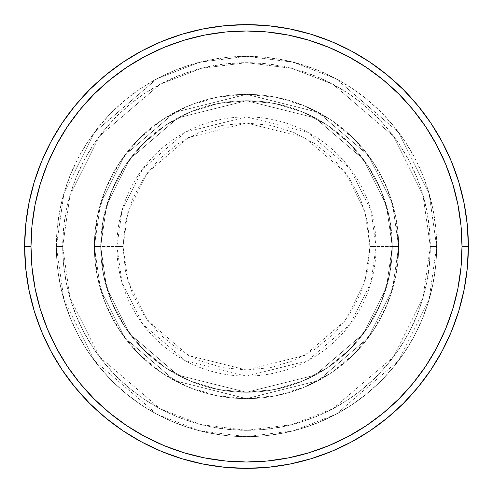 <?xml version="1.0" encoding="UTF-8"?>
<svg xmlns="http://www.w3.org/2000/svg" width="493" height="493" viewBox="0 0 493 493"><rect width="100%" height="100%" fill="white"/><g stroke="black" fill="none" stroke-linecap="round" stroke-linejoin="round"><path stroke-width="0.37" stroke-dasharray="2.46 1.85" d="M369.984 246.5L365.042 211.922L345.285 172.408L304.612 137.541L246.5 123.016L188.388 137.541L147.715 172.408L127.958 211.922L123.016 246.5L116.89 246.5L122.079 210.209L142.816 168.735L185.51 132.142L246.5 116.89L307.49 132.142L350.184 168.735L370.921 210.209L376.11 246.5L369.984 246.5L367.612 222.411L360.586 199.246L349.173 177.893L333.816 159.184L315.107 143.827L293.754 132.414L270.589 125.388L246.5 123.016L222.411 125.388L199.246 132.414L177.893 143.827L159.184 159.184L143.827 177.893L132.414 199.246L125.388 222.411L123.016 246.5L125.388 270.589L132.414 293.754L143.827 315.107L159.184 333.816L177.893 349.173L199.246 360.586L222.411 367.612L246.5 369.984L270.589 367.612L293.754 360.586L315.107 349.173L333.816 333.816L349.173 315.107L360.586 293.754L367.612 270.589L369.984 246.5L376.11 246.5A129.61 129.61 0 0 0 246.5 116.89A129.61 129.61 0 0 0 116.89 246.5L94.373 246.5L100.461 289.095L124.797 337.773L174.91 380.732L246.5 398.627L318.09 380.732L368.203 337.773L392.539 289.095L398.627 246.5L392.286 246.5L386.457 287.32L363.131 333.971L315.107 375.136L246.5 392.286L177.893 375.136L129.869 333.971L106.543 287.32L100.714 246.5L94.373 246.5L100.714 246.5L106.543 287.32L129.869 333.971L177.893 375.136L246.5 392.286L315.107 375.136L363.131 333.971L386.457 287.32L392.286 246.5L398.627 246.5L392.539 289.095L368.203 337.773L318.09 380.732L246.5 398.627L174.91 380.732L124.797 337.773L100.461 289.095L94.373 246.5L100.461 289.095L124.797 337.773L174.91 380.732L246.5 398.627L318.09 380.732L368.203 337.773L392.539 289.095L398.627 246.5L392.286 246.5L386.457 287.32L363.131 333.971L315.107 375.136L246.5 392.286L177.893 375.136L129.869 333.971L106.543 287.32L100.714 246.5L94.373 246.5L100.714 246.5L106.543 287.32L129.869 333.971L177.893 375.136L246.5 392.286L315.107 375.136L363.131 333.971L386.457 287.32L392.286 246.5L398.627 246.5L392.539 289.095L368.203 337.773L318.09 380.732L246.5 398.627L174.91 380.732L124.797 337.773L100.461 289.095L94.373 246.5L100.461 289.095L124.797 337.773L174.91 380.732L246.5 398.627L318.09 380.732L368.203 337.773L392.539 289.095L398.627 246.5L392.286 246.5L386.457 287.32L363.131 333.971L315.107 375.136L246.5 392.286L177.893 375.136L129.869 333.971L106.543 287.32L100.714 246.5L94.373 246.5L100.714 246.5L106.543 287.32L129.869 333.971L177.893 375.136L246.5 392.286L315.107 375.136L363.131 333.971L386.457 287.32L392.286 246.5L398.627 246.5L392.539 289.095L368.203 337.773L318.09 380.732L246.5 398.627L174.91 380.732L124.797 337.773L100.461 289.095L94.373 246.5A152.127 152.127 0 0 1 246.5 94.373A152.127 152.127 0 0 1 398.627 246.5A152.127 152.127 0 0 0 246.5 94.373A152.127 152.127 0 0 0 94.373 246.5A152.127 152.127 0 0 1 246.5 94.373A152.127 152.127 0 0 1 398.627 246.5A152.127 152.127 0 0 0 246.5 94.373A152.127 152.127 0 0 0 94.373 246.5A152.127 152.127 0 0 1 246.5 94.373A152.127 152.127 0 0 1 398.627 246.5L376.11 246.5L398.627 246.5A152.127 152.127 0 0 0 246.5 94.373A152.127 152.127 0 0 0 94.373 246.5A152.127 152.127 0 0 1 246.5 94.373A152.127 152.127 0 0 1 398.627 246.5A152.127 152.127 0 0 0 246.5 94.373A152.127 152.127 0 0 0 94.373 246.5A152.127 152.127 0 0 1 246.5 94.373A152.127 152.127 0 0 1 398.627 246.5A152.127 152.127 0 0 1 246.5 398.627A152.127 152.127 0 0 1 94.373 246.5A152.127 152.127 0 0 0 246.5 398.627A152.127 152.127 0 0 0 398.627 246.5A152.127 152.127 0 0 1 246.5 398.627A152.127 152.127 0 0 1 94.373 246.5A152.127 152.127 0 0 0 246.5 398.627A152.127 152.127 0 0 0 398.627 246.5A152.127 152.127 0 0 1 246.5 398.627A152.127 152.127 0 0 1 94.373 246.5L116.89 246.5A129.61 129.61 0 0 0 246.5 376.11A129.61 129.61 0 0 0 376.11 246.5L370.921 282.791L350.184 324.265L307.49 360.858L246.5 376.11L185.51 360.858L142.816 324.265L122.079 282.791L116.89 246.5L123.016 246.5L127.958 281.078L147.715 320.592L188.388 355.459L246.5 369.984L304.612 355.459L345.285 320.592L365.042 281.078L369.984 246.5M436.656 246.5L430.321 246.5A183.821 183.821 0 0 0 246.5 62.679A183.821 183.821 0 0 0 62.679 246.5L56.344 246.5A190.156 190.156 0 0 1 246.5 56.344A190.156 190.156 0 0 1 436.656 246.5L430.321 246.5L422.963 297.969L393.556 356.79L333.003 408.691L291.745 424.664L246.5 430.321L201.255 424.664L159.997 408.691L99.444 356.79L70.037 297.969L62.679 246.5L56.344 246.5L63.948 299.744L94.373 360.593L157.014 414.286L199.69 430.808L246.5 436.656L293.31 430.808L335.986 414.286L398.627 360.593L429.052 299.744L436.656 246.5L429.052 299.744L398.627 360.593L335.986 414.286L293.31 430.808L246.5 436.656L199.69 430.808L157.014 414.286L94.373 360.593L63.948 299.744L56.344 246.5L62.679 246.5L70.037 297.969L99.444 356.79L159.997 408.691L201.255 424.664L246.5 430.321L291.745 424.664L333.003 408.691L393.556 356.79L422.963 297.969L430.321 246.5L436.656 246.5A190.156 190.156 0 0 0 246.5 56.344A190.156 190.156 0 0 0 56.344 246.5A190.156 190.156 0 0 1 246.5 56.344A190.156 190.156 0 0 1 436.656 246.5L435.744 227.858L433.002 209.402L428.466 191.302L422.181 173.727L414.206 156.86L404.611 140.856L393.494 125.863L380.96 112.04L367.137 99.506L352.144 88.389L336.14 78.794L319.273 70.819L301.698 64.534L283.598 59.998L265.142 57.256L246.5 56.344L227.858 57.256L209.402 59.998L191.302 64.534L173.727 70.819L156.86 78.794L140.856 88.389L125.863 99.506L112.04 112.04L99.506 125.863L88.389 140.856L78.794 156.86L70.819 173.727L64.534 191.302L59.998 209.402L57.256 227.858L56.344 246.5L57.256 265.142L59.998 283.598L64.534 301.698L70.819 319.273L78.794 336.14L88.389 352.144L99.506 367.137L112.04 380.96L125.863 393.494L140.856 404.611L156.86 414.206L173.727 422.181L191.302 428.466L209.402 433.002L227.858 435.744L246.5 436.656L265.142 435.744L283.598 433.002L301.698 428.466L319.273 422.181L336.14 414.206L352.144 404.611L367.137 393.494L380.96 380.96L393.494 367.137L404.611 352.144L414.206 336.14L422.181 319.273L428.466 301.698L433.002 283.598L435.744 265.142L436.656 246.5A190.156 190.156 0 0 1 246.5 436.656A190.156 190.156 0 0 1 56.344 246.5A190.156 190.156 0 0 0 246.5 436.656A190.156 190.156 0 0 0 436.656 246.5L430.321 246.5L429.434 264.519L426.784 282.36L422.402 299.861L416.326 316.845L408.611 333.151L399.342 348.625L388.595 363.113L376.479 376.479L363.113 388.595L348.625 399.342L333.151 408.611L316.845 416.326L299.861 422.402L282.36 426.784L264.519 429.434L246.5 430.321L228.481 429.434L210.64 426.784L193.139 422.402L176.155 416.326L159.849 408.611L144.375 399.342L129.887 388.595L116.521 376.479L104.405 363.113L93.658 348.625L84.389 333.151L76.674 316.845L70.598 299.861L66.216 282.36L63.566 264.519L62.679 246.5L63.566 228.481L66.216 210.64L70.598 193.139L76.674 176.155L84.389 159.849L93.658 144.375L104.405 129.887L116.521 116.521L129.887 104.405L144.375 93.658L159.849 84.389L176.155 76.674L193.139 70.598L210.64 66.216L228.481 63.566L246.5 62.679L264.519 63.566L282.36 66.216L299.861 70.598L316.845 76.674L333.151 84.389L348.625 93.658L363.113 104.405L376.479 116.521L388.595 129.887L399.342 144.375L408.611 159.849L416.326 176.155L422.402 193.139L426.784 210.64L429.434 228.481L430.321 246.5L422.963 195.031L393.556 136.21L333.003 84.309L291.745 68.336L246.5 62.679L201.255 68.336L159.997 84.309L99.444 136.21L70.037 195.031L62.679 246.5L56.344 246.5L63.948 193.256L94.373 132.407L157.014 78.714L199.69 62.192L246.5 56.344L293.31 62.192L335.986 78.714L398.627 132.407L429.052 193.256L436.656 246.5L429.052 193.256L398.627 132.407L335.986 78.714L293.31 62.192L246.5 56.344L199.69 62.192L157.014 78.714L94.373 132.407L63.948 193.256L56.344 246.5L62.679 246.5L70.037 195.031L99.444 136.21L159.997 84.309L201.255 68.336L246.5 62.679L291.745 68.336L333.003 84.309L393.556 136.21L422.963 195.031L430.321 246.5L436.656 246.5A190.156 190.156 0 0 1 246.5 436.656A190.156 190.156 0 0 1 56.344 246.5L62.679 246.5A183.821 183.821 0 0 0 246.5 430.321A183.821 183.821 0 0 0 430.321 246.5L436.656 246.5M100.714 246.5A145.786 145.786 0 0 1 246.5 100.714A145.786 145.786 0 0 1 392.286 246.5A145.786 145.786 0 0 0 246.5 100.714A145.786 145.786 0 0 0 100.714 246.5L103.512 274.94L111.812 302.289L125.284 327.494L143.414 349.586L165.506 367.716L190.711 381.188L218.06 389.488L246.5 392.286L274.94 389.488L302.289 381.188L327.494 367.716L349.586 349.586L367.716 327.494L381.188 302.289L389.488 274.94L392.286 246.5L389.488 218.06L381.188 190.711L367.716 165.506L349.586 143.414L327.494 125.284L302.289 111.812L274.94 103.512L246.5 100.714L218.06 103.512L190.711 111.812L165.506 125.284L143.414 143.414L125.284 165.506L111.812 190.711L103.512 218.06L100.714 246.5A145.786 145.786 0 0 0 246.5 392.286A145.786 145.786 0 0 0 392.286 246.5A145.786 145.786 0 0 1 246.5 392.286A145.786 145.786 0 0 1 100.714 246.5L103.512 218.06L111.812 190.711L125.284 165.506L143.414 143.414L165.506 125.284L190.711 111.812L218.06 103.512L246.5 100.714L274.94 103.512L302.289 111.812L327.494 125.284L349.586 143.414L367.716 165.506L381.188 190.711L389.488 218.06L392.286 246.5L389.488 274.94L381.188 302.289L367.716 327.494L349.586 349.586L327.494 367.716L302.289 381.188L274.94 389.488L246.5 392.286L218.06 389.488L190.711 381.188L165.506 367.716L143.414 349.586L125.284 327.494L111.812 302.289L103.512 274.94L100.714 246.5L94.373 246.5L97.3 276.179L105.952 304.717L120.015 331.019L138.934 354.066L161.981 372.985L188.283 387.048L216.821 395.7L246.5 398.627L276.179 395.7L304.717 387.048L331.019 372.985L354.066 354.066L372.985 331.019L387.048 304.717L395.7 276.179L398.627 246.5L395.7 216.821L387.048 188.283L372.985 161.981L354.066 138.934L331.019 120.015L304.717 105.952L276.179 97.3L246.5 94.373L216.821 97.3L188.283 105.952L161.981 120.015L138.934 138.934L120.015 161.981L105.952 188.283L97.3 216.821L94.373 246.5A152.127 152.127 0 0 0 246.5 398.627A152.127 152.127 0 0 0 398.627 246.5A152.127 152.127 0 0 1 246.5 398.627A152.127 152.127 0 0 1 94.373 246.5A152.127 152.127 0 0 0 246.5 398.627A152.127 152.127 0 0 0 398.627 246.5A152.127 152.127 0 0 1 246.5 398.627A152.127 152.127 0 0 1 94.373 246.5L100.461 203.905L124.797 155.227L174.91 112.268L246.5 94.373L318.09 112.268L368.203 155.227L392.539 203.905L398.627 246.5L392.286 246.5L386.457 205.68L363.131 159.029L315.107 117.864L246.5 100.714L177.893 117.864L129.869 159.029L106.543 205.68L100.714 246.5L106.543 205.68L129.869 159.029L177.893 117.864L246.5 100.714L315.107 117.864L363.131 159.029L386.457 205.68L392.286 246.5L398.627 246.5L392.539 203.905L368.203 155.227L318.09 112.268L246.5 94.373L174.91 112.268L124.797 155.227L100.461 203.905L94.373 246.5L100.714 246.5L94.373 246.5L100.461 203.905L124.797 155.227L174.91 112.268L246.5 94.373L318.09 112.268L368.203 155.227L392.539 203.905L398.627 246.5L392.286 246.5L386.457 205.68L363.131 159.029L315.107 117.864L246.5 100.714L177.893 117.864L129.869 159.029L106.543 205.68L100.714 246.5L106.543 205.68L129.869 159.029L177.893 117.864L246.5 100.714L315.107 117.864L363.131 159.029L386.457 205.68L392.286 246.5L398.627 246.5L392.539 203.905L368.203 155.227L318.09 112.268L246.5 94.373L174.91 112.268L124.797 155.227L100.461 203.905L94.373 246.5L100.714 246.5L94.373 246.5L100.461 203.905L124.797 155.227L174.91 112.268L246.5 94.373L318.09 112.268L368.203 155.227L392.539 203.905L398.627 246.5L392.286 246.5L386.457 205.68L363.131 159.029L315.107 117.864L246.5 100.714L177.893 117.864L129.869 159.029L106.543 205.68L100.714 246.5L106.543 205.68L129.869 159.029L177.893 117.864L246.5 100.714L315.107 117.864L363.131 159.029L386.457 205.68L392.286 246.5L398.627 246.5L392.539 203.905L368.203 155.227L318.09 112.268L246.5 94.373L174.91 112.268L124.797 155.227L100.461 203.905L94.373 246.5L100.714 246.5M468.35 246.5A221.85 221.85 0 0 0 246.5 24.65A221.85 221.85 0 0 0 24.65 246.5A221.85 221.85 0 0 0 246.5 468.35A221.85 221.85 0 0 0 468.35 246.5"/><path stroke-width="0.74" d="M24.65 246.5L30.991 246.5A215.509 215.509 0 0 1 246.5 30.991A215.509 215.509 0 0 1 462.009 246.5L468.35 246.5A221.85 221.85 0 0 0 246.5 24.65A221.85 221.85 0 0 0 24.65 246.5A221.85 221.85 0 0 1 246.5 24.65A221.85 221.85 0 0 1 468.35 246.5A221.85 221.85 0 0 1 246.5 468.35A221.85 221.85 0 0 1 24.65 246.5L25.716 224.753L28.914 203.221L34.202 182.102L41.535 161.599L50.847 141.922L62.038 123.244L75.01 105.761L89.627 89.627L105.761 75.01L123.244 62.038L141.922 50.847L161.599 41.535L182.102 34.202L203.221 28.914L224.753 25.716L246.5 24.65L268.247 25.716L289.779 28.914L310.898 34.202L331.401 41.535L351.078 50.847L369.756 62.038L387.239 75.01L403.373 89.627L417.99 105.761L430.962 123.244L442.153 141.922L451.465 161.599L458.798 182.102L464.086 203.221L467.284 224.753L468.35 246.5L467.284 268.247L464.086 289.779L458.798 310.898L451.465 331.401L442.153 351.078L430.962 369.756L417.99 387.239L403.373 403.373L387.239 417.99L369.756 430.962L351.078 442.153L331.401 451.465L310.898 458.798L289.779 464.086L268.247 467.284L246.5 468.35L224.753 467.284L203.221 464.086L182.102 458.798L161.599 451.465L141.922 442.153L123.244 430.962L105.761 417.99L89.627 403.373L75.01 387.239L62.038 369.756L50.847 351.078L41.535 331.401L34.202 310.898L28.914 289.779L25.716 268.247L24.65 246.5A221.85 221.85 0 0 0 246.5 468.35A221.85 221.85 0 0 0 468.35 246.5L462.009 246.5L460.973 225.375L457.868 204.453L452.734 183.938L445.604 164.027L436.564 144.911L425.693 126.769L413.091 109.779L398.892 94.108L383.221 79.909L366.231 67.307L348.089 56.436L328.973 47.396L309.062 40.266L288.547 35.132L267.625 32.027L246.5 30.991L225.375 32.027L204.453 35.132L183.938 40.266L164.027 47.396L144.911 56.436L126.769 67.307L109.779 79.909L94.108 94.108L79.909 109.779L67.307 126.769L56.436 144.911L47.396 164.027L40.266 183.938L35.132 204.453L32.027 225.375L30.991 246.5L32.027 267.625L35.132 288.547L40.266 309.062L47.396 328.973L56.436 348.089L67.307 366.231L79.909 383.221L94.108 398.892L109.779 413.091L126.769 425.693L144.911 436.564L164.027 445.604L183.938 452.734L204.453 457.868L225.375 460.973L246.5 462.009L267.625 460.973L288.547 457.868L309.062 452.734L328.973 445.604L348.089 436.564L366.231 425.693L383.221 413.091L398.892 398.892L413.091 383.221L425.693 366.231L436.564 348.089L445.604 328.973L452.734 309.062L457.868 288.547L460.973 267.625L462.009 246.5A215.509 215.509 0 0 1 246.5 462.009A215.509 215.509 0 0 1 30.991 246.5L24.65 246.5"/></g></svg>
